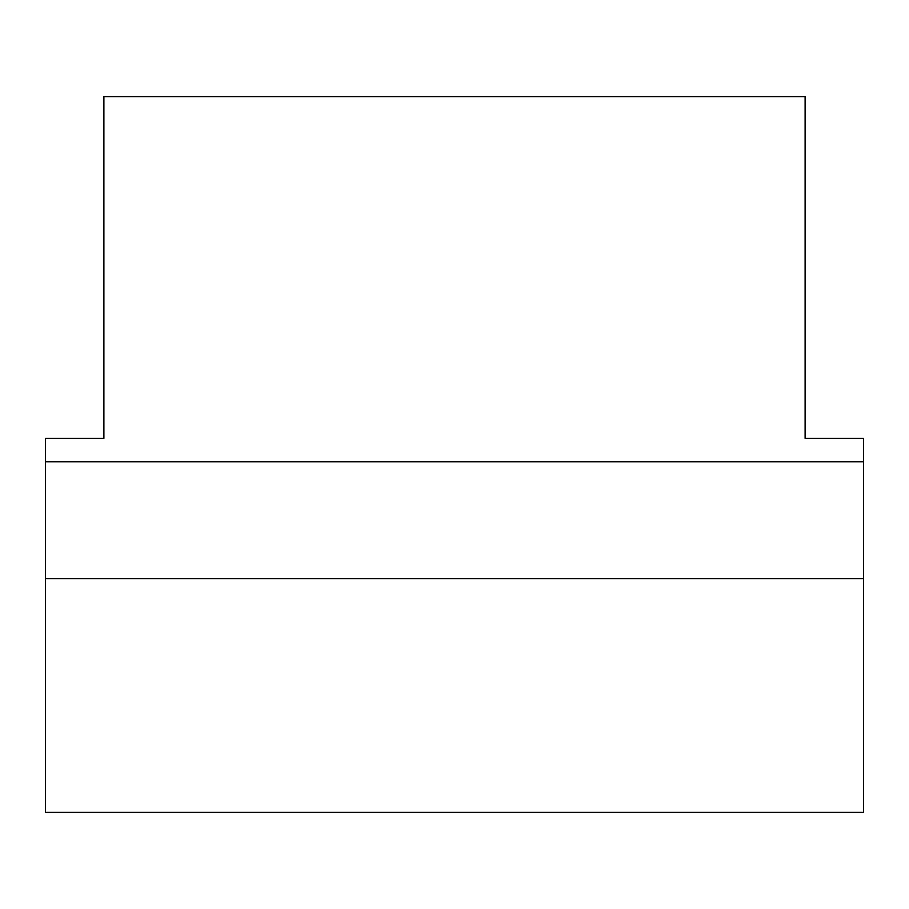 <?xml version="1.0" encoding="UTF-8"?>
<svg xmlns="http://www.w3.org/2000/svg" width="909" height="909" viewBox="0 0 909 909"><rect width="100%" height="100%" fill="white"/><g stroke="black" fill="none" stroke-linecap="round" stroke-linejoin="round"><path stroke-width="1.36" d="M45.45 461.761L45.45 438.388L103.887 438.388L103.887 96.627L805.113 96.627L805.113 438.388L863.55 438.388L863.55 812.373L45.45 812.373L45.45 461.761L863.55 461.761M45.45 578.635L863.55 578.635"/></g></svg>
